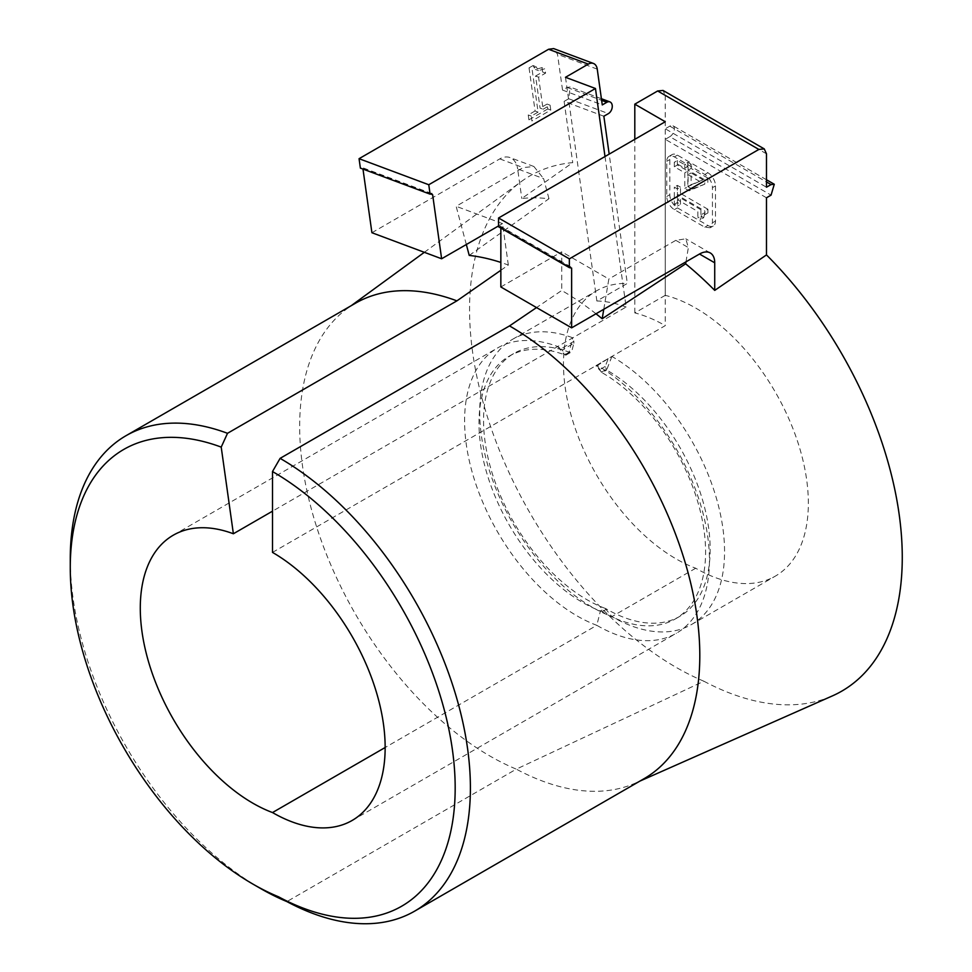 <?xml version="1.0" encoding="UTF-8"?>
<svg xmlns="http://www.w3.org/2000/svg" width="972" height="972" viewBox="0 0 972 972"><rect width="100%" height="100%" fill="white"/><g stroke="black" fill="none" stroke-linecap="round" stroke-linejoin="round"><path stroke-width="0.73" stroke-dasharray="4.86 3.65" d="M260.545 888.493A269.11 155.374 60 0 1 70.263 558.912M355.4 303.264A269.11 155.374 -120 0 0 347.332 308.513A269.11 155.374 -120 0 0 299.668 426.453A269.11 155.374 -120 0 0 516.302 769.144L286.886 901.591M469.233 255.417L548.973 198.725A285.744 164.973 -120 0 0 521.806 198.482L572.727 162.628A292.147 168.666 -120 0 0 521.308 181.533A292.147 168.666 -120 0 0 469.561 309.57A292.147 168.666 -120 0 0 703.898 681.226L516.302 769.144A269.11 155.374 -120 0 0 635.494 783.055A269.11 155.374 -120 0 0 644.072 778.693M605.009 156.528L626.126 307.018L272.5 511.175M626.126 307.018A159.311 91.976 -120 0 0 596.869 300.992L627.317 283.423L609.177 154.123M766.483 197.766L665.249 139.324L665.249 295.33A159.311 91.976 60 0 1 792.921 428.567A159.311 91.976 60 0 1 775.352 576.117A159.311 91.976 60 0 1 695.697 568.231A159.311 91.976 60 0 1 563.481 363.795A159.311 91.976 60 0 1 596.48 290.859A159.311 91.976 60 0 1 627.317 283.423M695.697 568.231L611.91 616.6A159.311 91.976 60 0 1 479.706 412.164A159.311 91.976 60 0 1 512.694 339.228A159.311 91.976 60 0 1 572.787 337.806L573.857 341.366L560.868 348.875L557.673 346.53A159.311 91.976 -120 0 0 497.579 347.964A159.311 91.976 -120 0 0 464.592 420.888A159.311 91.976 -120 0 0 596.796 625.324L385.143 747.517M605.058 608.338A146.395 84.515 60 0 1 483.558 420.487A146.395 84.515 60 0 1 513.884 353.468A146.395 84.515 60 0 1 569.106 352.156L572.787 337.806M560.868 348.875L562.12 350.005L573.869 343.225L571.84 351.014L564.538 354.792A146.395 84.515 -120 0 0 509.316 356.104A146.395 84.515 -120 0 0 479.002 423.124A146.395 84.515 -120 0 0 600.489 610.975M565.935 355.145L570.819 352.326L565.291 355.072L565.813 354.488L562.12 350.005M557.673 346.53L564.538 354.792L565.813 354.488M272.5 552.4L611.91 356.445A159.311 91.976 60 0 1 715.987 496.826A159.311 91.976 60 0 1 691.566 624.486A159.311 91.976 60 0 1 611.91 616.6L605.094 608.302L600.441 610.999L596.796 625.324A159.311 91.976 -120 0 0 676.451 633.209A159.311 91.976 -120 0 0 709.451 560.285A159.311 91.976 -120 0 0 596.796 365.168L665.249 325.644L665.249 121.743M600.441 610.999L602.069 611.728A146.395 84.515 -120 0 0 675.273 618.982A146.395 84.515 -120 0 0 705.587 551.962A146.395 84.515 -120 0 0 602.069 372.665L596.796 365.168M500.847 270.277L508.332 265.052A275.562 159.104 -120 0 0 500.847 262.428M508.332 265.052L502.524 223.621L498.563 225.905M548.973 198.725L543.627 178.641L517.651 168.934L521.806 198.482M466.329 244.507L456.135 206.283L523.106 167.609L533.883 166.504L543.627 178.641M502.524 223.621L456.135 206.283M703.898 681.226A292.147 168.666 -120 0 0 832.445 695.879M595.994 313.774A275.562 159.104 -120 0 0 561.731 290.494L536.532 307.577M715.489 185.907L715.489 221.057A10.765 6.221 60 0 1 713.254 225.99A10.765 6.221 60 0 1 707.871 225.455L677.423 207.874A10.765 6.221 60 0 1 669.817 194.692L669.817 159.542A10.765 6.221 60 0 1 672.041 154.609A10.765 6.221 60 0 1 677.423 155.143L707.871 172.724A10.765 6.221 60 0 1 715.489 185.907L712.44 187.657L712.44 222.819L710.216 227.74L704.834 227.217L674.386 209.636A10.765 6.221 60 0 1 666.768 196.453L666.768 161.291A10.765 6.221 60 0 1 669.003 156.37A10.765 6.221 60 0 1 674.386 156.905L704.834 174.474A10.765 6.221 60 0 1 712.44 187.657M603.855 116.227L564.125 101.38L572.727 162.628M543.081 109.229L550.103 105.183L550.784 110.067L531.915 120.953L531.234 116.069L538.099 112.108L532.048 69L536.058 66.679L538.452 70.604L544.988 68.733L545.596 73.119L538.585 77.165L543.081 109.229L540.08 108.111L535.584 76.047L538.585 77.165M564.125 101.38L568.693 98.743L570.163 87.043L567.113 87.444L562.545 90.08L557.515 54.286L553.676 48.6M371.912 232.721L499.79 158.886A21.53 14.398 -69.5 0 1 509.972 157.561A21.53 14.398 -69.5 0 1 517.651 168.934M430.499 193.926L362.981 169.079M362.933 168.666L430.851 193.72M431.775 193.55L362.155 167.536L360.381 168.107M565.485 77.298L596.869 300.992M500.847 286.971L561.731 251.821L561.731 290.494M498.563 226.768L499.316 226.33L570.102 267.203L500.847 227.205L500.847 228.092M603.77 309.29L608.837 279.013L561.731 251.821M685.977 261.833L688.358 247.581L685.795 238.82L675.819 240.339L608.837 279.013M665.249 139.324L669.817 136.688L771.051 195.129M665.249 295.33L634.801 312.911A159.311 91.976 60 0 1 665.249 325.644M634.801 312.911L634.801 139.324M766.483 153.819L665.249 95.378L663.026 90.445M665.249 95.378L665.249 128.778L766.483 187.219M766.483 179.759L673.049 125.813A6.464 3.73 -60 0 0 669.817 126.141L665.249 128.778M673.049 125.813A6.464 3.73 -60 0 1 674.033 130.989A6.464 3.73 -60 0 1 669.817 136.688M550.784 110.067L547.783 108.949L547.102 104.065L550.103 105.183M547.102 104.065L540.08 108.111M535.584 76.047L542.595 72.001L545.596 73.119M542.595 72.001L541.987 67.615L544.988 68.733M541.987 67.615L535.451 69.474L533.057 65.561L536.058 66.679M533.057 65.561L529.047 67.87L532.048 69M529.047 67.87L535.098 110.99L538.099 112.108M535.098 110.99L528.233 114.951L531.234 116.069M528.233 114.951L528.926 119.835L531.915 120.953M528.926 119.835L547.783 108.949M562.545 90.08L602.276 104.927M573.869 343.225L573.857 341.366M677.448 199.71L677.448 206.088L674.337 204.29L674.337 187.146L677.448 188.933L677.448 195.178L704.882 211.009L704.882 214.666L701.954 214.265L700.63 219.478L697.847 217.862L697.847 211.483L677.448 199.71L680.485 197.948L700.897 209.733L697.847 211.483M674.337 166.771L674.337 162.239L684.798 168.278L684.798 164.098L688.079 165.993L688.079 170.173L704.785 179.82L704.785 184.145L689.087 190.816L684.798 188.337L684.798 172.809L674.337 166.771L677.375 165.009L687.836 171.048L684.798 172.809M611.91 356.445L606.637 370.028A146.395 84.515 60 0 1 702.282 499.037A146.395 84.515 60 0 1 679.841 616.345A146.395 84.515 60 0 1 606.637 609.092L605.094 608.302M596.201 366.237L596.018 365.618L609.019 358.109L596.201 366.237L602.069 372.665L606.637 370.028L605.24 366.444L607.95 359.458M674.337 204.29L677.375 202.528L680.485 204.327L677.448 206.088M680.485 204.327L680.485 197.948M700.897 209.733L700.897 216.112L697.847 217.862M700.897 216.112L703.679 217.716L700.63 219.478M703.679 217.716L705.004 212.516L707.92 212.904L704.882 214.666M707.92 212.904L707.92 209.259L704.882 211.009M707.92 209.259L680.485 193.416L677.448 195.178M680.485 193.416L680.485 187.183L677.448 188.933M680.485 187.183L677.375 185.385L674.337 187.146M677.375 185.385L677.375 202.528M684.798 168.278L687.836 166.528L677.375 160.489L674.337 162.239M677.375 160.489L677.375 165.009M687.836 171.048L687.836 186.575L684.798 188.337M687.836 186.575L692.137 189.054L689.087 190.816M692.137 189.054L704.785 184.145M707.823 182.396L707.823 178.058L704.785 179.82M707.823 178.058L691.116 168.423L688.079 170.173M691.116 168.423L691.116 164.232L688.079 165.993M691.116 164.232L687.836 162.336L684.798 164.098M687.836 162.336L687.836 166.528M602.069 611.728L606.637 609.092M703.011 179.808L691.116 184.765L691.116 172.943L703.011 179.808L688.079 186.527L688.079 174.705L691.116 172.943M691.116 184.765L688.079 186.527M688.079 174.705L699.974 181.57M499.79 158.886L523.106 167.609M675.819 240.339L688.358 247.581M704.834 227.217L707.871 225.455M715.489 221.057L712.44 222.819M707.871 172.724L704.834 174.474M677.423 155.143L674.386 156.905M669.817 159.542L666.768 161.291M669.817 194.692L666.768 196.453M677.423 207.874L674.386 209.636M568.693 98.743L608.423 113.59M597.245 69.133L557.515 54.286M669.817 126.141L766.483 181.946M567.113 87.444L601.632 100.347M565.643 354.258L571.973 350.6M605.24 366.444L598.91 370.101M601.316 372.227L605.884 369.591M512.694 339.228L596.48 290.859M173.283 535.195L497.579 347.964M509.316 356.104L513.884 353.468M347.332 308.513L351.232 305.67M424.339 252.307L521.308 181.533M635.494 783.055L639.904 781.099M533.883 166.504L509.972 157.561M713.254 225.99L710.216 227.74M672.041 154.609L669.003 156.37M691.566 624.486L775.352 576.117M538.452 70.604L535.451 69.474M352.156 820.453L676.451 633.209M710.265 252.951L685.795 238.82M601.401 98.719L570.163 87.043M500.398 226.221L571.184 267.093M701.954 214.265L705.004 212.516M675.273 618.982L679.841 616.345"/><path stroke-width="1.46" d="M252.927 884.095A258.345 149.153 60 0 0 278.612 896.828L286.886 901.591A269.11 155.374 60 0 1 260.545 888.493L252.927 884.095A258.345 149.153 60 0 1 70.263 567.697L70.263 558.912A269.11 155.374 60 0 1 125.996 435.711A269.11 155.374 60 0 1 227.509 433.305L456.913 300.858A269.11 155.374 -120 0 0 355.4 303.264L125.996 435.711M272.5 511.175L233.377 533.762L221.215 447.12L227.509 433.305M278.612 896.828A258.345 149.153 -120 0 0 455.151 784.404A258.345 149.153 -120 0 0 272.5 471.542L272.5 552.4A159.311 91.976 60 0 1 376.577 692.793A159.311 91.976 60 0 1 352.156 820.453A159.311 91.976 60 0 1 272.5 812.556A159.311 91.976 60 0 1 140.284 608.12A159.311 91.976 60 0 1 173.283 535.195A159.311 91.976 60 0 1 233.377 533.762M456.913 300.858L500.847 270.277M500.847 262.428A275.562 159.104 -120 0 0 469.233 255.417L466.329 244.507M431.775 193.55L430.098 194.157L428.774 184.741L595.459 88.501L605.009 156.528M430.851 193.72L432.637 194.728L430.499 193.926M498.563 225.905L441.628 258.771L432.637 194.728M70.263 567.697A258.345 149.153 60 0 1 221.215 447.12M414.655 911.141L644.072 778.693A269.11 155.374 -120 0 0 685.321 563.055A269.11 155.374 -120 0 0 509.522 325.912L280.106 458.359A269.11 155.374 60 0 1 455.917 695.502A269.11 155.374 60 0 1 414.655 911.141A269.11 155.374 60 0 1 286.886 901.591M639.904 781.099L832.445 695.879A292.147 168.666 -120 0 0 766.483 254.919L714.724 290.385A285.744 164.973 -120 0 0 685.637 263.825L602.19 318.743A275.562 159.104 -120 0 0 595.994 313.774M536.532 307.577L509.522 325.912M766.483 254.919L766.483 197.766L771.051 195.129L774.283 184.267L766.483 179.759M609.177 154.123L603.855 116.227L608.423 113.59A6.464 4.325 -69.5 0 0 612.202 107.345A6.464 4.325 -69.5 0 0 609.894 101.89L601.401 98.719M362.981 169.079L371.912 232.721L441.628 258.771M595.459 88.501L565.485 77.298L588.315 64.116A10.765 7.205 -69.5 0 1 593.406 63.447L553.676 48.6L548.585 49.268L359.057 158.691L360.381 168.107L430.098 194.157M359.057 158.691L428.774 184.741M385.143 747.517L272.5 812.556M280.106 458.359L272.5 471.542M500.847 228.092L500.847 286.971L571.633 327.843L699.5 254.02A21.53 12.429 -60 0 1 710.265 252.951A21.53 12.429 -60 0 1 714.724 262.805L714.724 290.385M634.801 139.324L634.801 104.162L665.249 121.743L498.563 217.983L498.563 226.768L569.349 267.64L569.349 258.856L758.877 149.433L764.247 148.898L766.483 153.819L766.483 187.219L771.051 184.583L774.283 184.267M571.633 327.843L571.633 268.078L569.349 267.64M602.19 318.743L603.77 309.29M685.637 263.825L685.977 261.833M593.406 63.447A10.765 7.205 -69.5 0 1 597.245 69.133L602.276 104.927L606.832 102.291A6.464 4.325 -69.5 0 1 609.894 101.89M634.801 104.162L657.643 90.979L663.026 90.445L764.247 148.898M498.563 217.983L569.349 258.856M588.315 64.116L548.585 49.268M714.724 262.805L699.5 254.02M758.877 149.433L657.643 90.979M766.483 181.946L771.051 184.583M601.632 100.347L606.832 102.291M351.232 305.67L424.339 252.307"/></g></svg>
